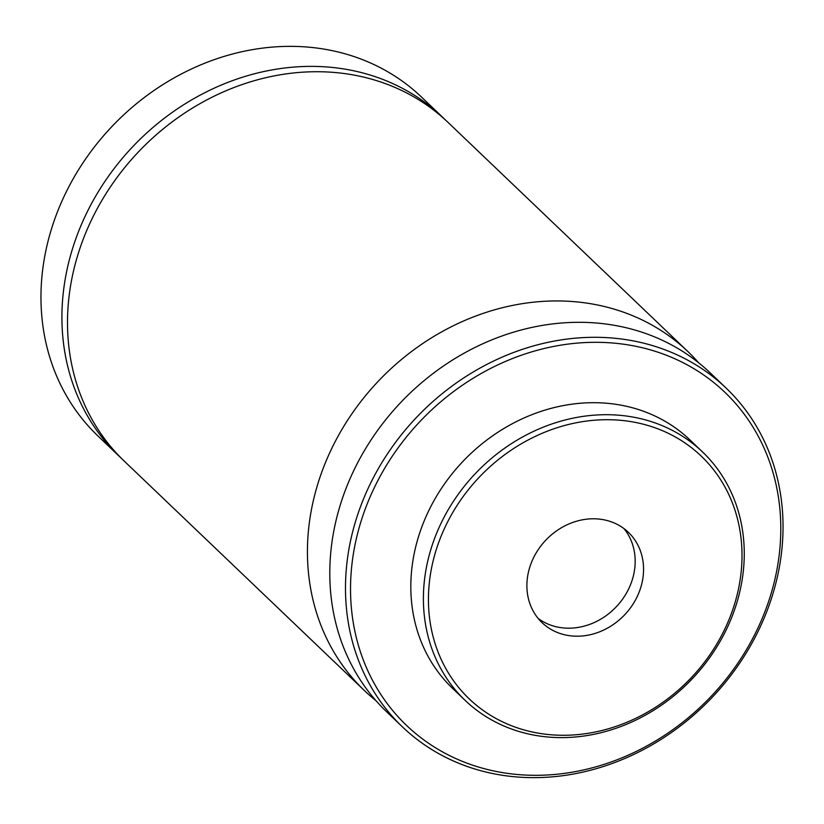 <?xml version="1.0" encoding="UTF-8"?>
<svg xmlns="http://www.w3.org/2000/svg" width="824" height="824" viewBox="0 0 824 824"><rect width="100%" height="100%" fill="white"/><g stroke="black" fill="none" stroke-linecap="round" stroke-linejoin="round"><path stroke-width="1.24" d="M654.215 427.502A167.9 145.9 133.7 0 0 444.435 528.493A167.9 145.9 133.7 0 0 516.236 727.479A167.9 145.9 133.7 0 0 726.016 626.498A167.9 145.9 133.7 0 0 654.215 427.502M513.239 729.631A171.814 149.298 -46.3 0 1 465.148 700.39A171.814 149.298 -46.3 0 1 455.548 498.139A171.814 149.298 -46.3 0 1 654.421 422.681A171.814 149.298 -46.3 0 1 702.511 451.933A171.814 149.298 -46.3 0 1 712.111 654.174A171.814 149.298 -46.3 0 1 513.239 729.631M660.323 353.012A230.38 200.191 133.7 0 0 372.479 491.578A230.38 200.191 133.7 0 0 471.009 764.61A230.38 200.191 133.7 0 0 758.852 626.034A230.38 200.191 133.7 0 0 660.323 353.012M468.001 766.763A234.284 203.59 -46.3 0 1 402.421 726.871A234.284 203.59 -46.3 0 1 389.33 451.078A234.284 203.59 -46.3 0 1 660.529 348.181A234.284 203.59 -46.3 0 1 726.109 388.073A234.284 203.59 -46.3 0 1 739.2 663.856A234.284 203.59 -46.3 0 1 468.001 766.763M445.3 119.851A234.284 203.59 133.7 0 0 442.529 117.152L421.579 97.129A234.284 203.59 133.7 0 0 355.999 57.237A234.284 203.59 133.7 0 0 84.8 160.144A234.284 203.59 133.7 0 0 97.891 435.927L118.852 455.95A234.284 203.59 133.7 0 0 121.674 458.597M538.124 618.402A62.48 54.291 133.7 0 0 551.174 625.292A62.48 54.291 133.7 0 0 629.227 587.718A62.48 54.291 133.7 0 0 623.943 528.575M559.558 633.306A62.48 54.291 133.7 0 0 631.874 605.867A62.48 54.291 133.7 0 0 628.382 532.325A62.48 54.291 133.7 0 0 610.893 521.685A62.48 54.291 133.7 0 0 538.577 549.124A62.48 54.291 133.7 0 0 542.068 622.666A62.48 54.291 133.7 0 0 559.558 633.306M702.511 451.933L689.935 439.913A171.814 149.298 133.7 0 0 641.845 410.671A171.814 149.298 133.7 0 0 442.972 486.129A171.814 149.298 133.7 0 0 452.572 688.37L465.148 700.39M726.109 388.073L710.401 373.066A234.284 203.59 133.7 0 0 644.821 333.184A234.284 203.59 133.7 0 0 373.632 436.081A234.284 203.59 133.7 0 0 386.724 711.874L402.421 726.871M698.762 362.879A234.284 203.59 133.7 0 0 688.05 351.704L448.122 122.488A234.284 203.59 133.7 0 0 382.542 82.606A234.284 203.59 133.7 0 0 111.343 185.503A234.284 203.59 133.7 0 0 124.434 461.296L364.363 690.512A234.284 203.59 133.7 0 0 376.012 700.699M688.05 351.704A234.284 203.59 133.7 0 0 622.47 311.822A234.284 203.59 133.7 0 0 351.271 414.719A234.284 203.59 133.7 0 0 364.363 690.512M442.529 117.152A234.284 203.59 133.7 0 0 376.949 77.26A234.284 203.59 133.7 0 0 105.76 180.157A234.284 203.59 133.7 0 0 118.852 455.95"/></g></svg>
